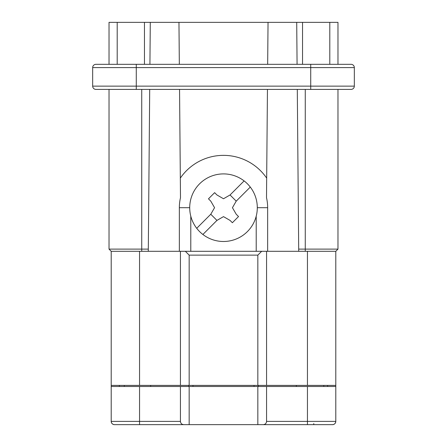 <?xml version="1.0" encoding="UTF-8"?>
<svg xmlns="http://www.w3.org/2000/svg" width="447" height="447" viewBox="0 0 447 447"><rect width="100%" height="100%" fill="white"/><g stroke="black" fill="none" stroke-linecap="round" stroke-linejoin="round"><path stroke-width="0.67" d="M190.791 216.208L190.791 251.303L256.209 251.303L256.209 216.208M297.294 89.4L298.691 249.119L337.977 249.119L337.977 89.4M310.721 89.4L136.279 89.4L136.279 67.598L354.331 67.598L354.331 86.131A3.269 3.269 0 0 1 351.057 89.4L310.721 89.4L310.721 86.131L354.331 86.131L354.331 67.598A3.269 3.269 0 0 0 351.057 64.323L310.721 64.323L310.721 86.131L92.669 86.131A3.269 3.269 0 0 0 95.943 89.4A3.269 3.269 0 0 1 92.669 86.131L92.669 67.598L92.669 86.131A3.269 3.269 0 0 0 95.943 89.4L109.023 89.4L109.023 249.119L111.202 251.303L190.791 251.303M149.706 89.4L148.309 249.119L109.023 249.119M250.281 187.075L236.223 201.139L230.054 194.97L244.112 180.906A33.799 33.799 0 0 0 196.719 228.305A33.799 33.799 0 0 0 247.398 231.591A33.799 33.799 0 0 0 244.112 180.906M267.669 64.323L268.038 22.35L296.713 22.35L297.076 64.323M305.267 89.4L305.267 251.303L267.652 251.303L267.652 207.693A44.152 44.152 0 0 0 266.507 197.68L266.675 178.118A52.333 52.333 0 0 0 180.325 178.118L180.493 197.68A44.152 44.152 0 0 0 179.348 207.693L179.348 251.303M337.977 64.323L337.977 22.35L329.797 22.35L329.797 64.323L329.797 22.35L296.713 22.35M196.719 228.305L210.777 214.242L214.566 207.693L210.777 201.139L208.47 198.826L214.633 192.657L216.946 194.97L223.5 198.753L230.054 194.97M267.652 251.303L256.209 251.303M305.267 251.303L335.798 251.303L337.977 249.119M236.223 201.139L232.434 207.693L236.223 214.242L238.53 216.555L232.367 222.723L230.054 220.41L223.5 216.627L216.946 220.41L202.888 234.474M149.924 64.323L150.287 22.35L178.962 22.35L179.331 64.323M148.309 249.119L148.292 251.303M117.203 64.323L117.203 22.35L150.287 22.35M310.721 64.323L136.279 64.323L136.279 67.598L92.669 67.598A3.269 3.269 0 0 1 95.943 64.323L136.279 64.323M210.777 214.242L216.946 220.41M109.023 22.35L109.023 64.323L109.023 22.35L117.203 22.35M298.708 251.303L298.691 249.119M95.943 89.4L136.279 89.4M261.657 251.303L257.841 255.12L189.159 255.12L185.343 251.303M179.549 89.4L180.325 178.118M266.675 178.118L267.451 89.4M189.159 255.12L189.159 385.403L335.798 385.403L335.798 251.303M257.841 385.403L257.841 255.12M266.563 385.403L266.563 251.303M189.159 385.403L139.553 385.403L139.553 251.303M111.202 251.303L111.202 385.403L139.553 385.403M180.437 251.303L180.437 385.403M109.023 64.323L95.943 64.323A3.269 3.269 0 0 0 92.669 67.598A3.269 3.269 0 0 1 95.943 64.323M124.288 386.493L124.288 385.403M111.202 385.403L111.202 386.493L257.841 386.493L257.841 424.65L267.982 424.65L114.477 424.65C112.493 424.454 111.404 423.359 111.202 421.381A3.269 3.269 0 0 0 114.477 424.65L135.407 424.65M296.327 385.403L296.327 386.493M307.447 424.65L263.294 424.65C265.278 424.454 266.367 423.359 266.563 421.381L266.563 386.493L307.447 386.493L307.447 424.65L267.982 424.65L332.523 424.65C334.507 424.454 335.596 423.359 335.798 421.381L335.798 385.403M192.975 386.493L192.975 385.403M307.447 386.493L335.798 386.493M257.841 386.493L266.563 386.493M263.294 424.65L257.841 424.65M119.383 385.403L119.383 386.493M180.437 386.493L180.437 421.381C180.633 423.359 181.722 424.454 183.706 424.65M189.159 424.65L160.115 424.65L189.159 424.65L189.159 386.493M327.617 424.65L332.523 424.65A3.269 3.269 0 0 0 335.798 421.381A3.269 3.269 0 0 1 332.523 424.65M180.437 421.381L111.202 421.381L111.202 386.493M327.617 386.493L327.617 385.403M254.025 385.403L254.025 386.493M319.225 424.65L313.772 424.65L319.225 424.65L313.772 424.65L313.772 423.56M150.673 386.493L150.673 385.403M323.801 386.493L323.801 385.403M268.038 22.35L178.962 22.35M141.733 89.4L141.733 251.303M189.701 207.693L179.348 207.693M257.299 207.693L267.652 207.693M302.541 64.323L302.541 22.35M307.447 385.403L307.447 251.303M144.459 64.323L144.459 22.35M188.612 386.493L188.612 385.403M266.563 421.381L335.798 421.381M139.553 386.493L139.553 424.65M258.388 385.403L258.388 386.493"/></g></svg>
